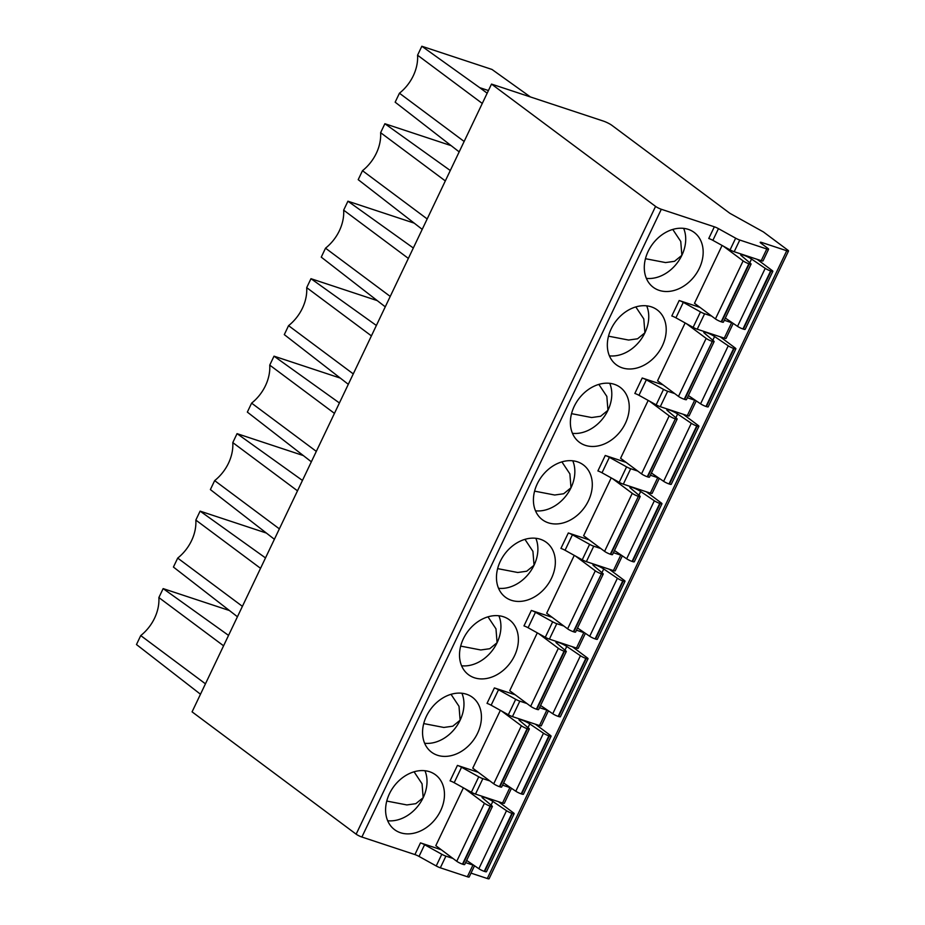 <?xml version="1.0" encoding="UTF-8"?>
<svg xmlns="http://www.w3.org/2000/svg" width="925" height="925" viewBox="0 0 925 925"><rect width="100%" height="100%" fill="white"/><g stroke="black" fill="none" stroke-linecap="round" stroke-linejoin="round"><path stroke-width="1.39" d="M530.418 96.952L491.973 69.444L421.835 46.25L417.568 55.199A38.792 29.935 -53.3 0 1 399.438 93.217L395.16 102.178L459.17 151.873M491.51 84.082L603.273 121.048A6.845 1.087 -154.5 0 1 611.888 125.338L729.894 213.317L763.391 231.921L787.822 250.143A4.567 0.717 -154.5 0 1 788.528 250.976A4.567 0.717 -154.5 0 1 786.736 250.744L761.992 242.558A4.567 0.717 25.5 0 0 760.2 242.338A4.567 0.717 25.5 0 0 760.905 243.171L767.889 248.374A4.567 0.717 -154.5 0 1 768.594 249.207A4.567 0.717 -154.5 0 1 766.802 248.987L739.769 240.037A4.567 0.717 -154.5 0 1 735.653 238.188L718.459 228.648A4.567 0.717 25.5 0 0 714.343 226.798L661.317 209.27A4.567 0.717 -154.5 0 1 655.571 206.402L491.51 84.082L192.076 711.857L356.148 834.177A4.567 0.717 25.5 0 0 361.883 837.032L414.909 854.573A4.567 0.717 -154.5 0 1 419.025 856.423L436.218 865.962A4.567 0.717 25.5 0 0 440.335 867.812L467.368 876.75A4.567 0.717 25.5 0 0 469.16 876.981L474.513 865.777M786.736 250.744L487.302 878.519A4.567 0.717 25.5 0 0 489.094 878.75L788.528 250.976M487.302 878.519L470.998 873.131M441.306 849.774L420.482 842.883A4.567 0.717 25.5 0 1 424.598 844.722L419.025 856.423M688.281 229.365A34.225 26.409 126.7 0 0 650.159 247.646A34.225 26.409 126.7 0 0 653.27 287.305A34.225 26.409 126.7 0 0 659.178 290.369A34.225 26.409 126.7 0 0 697.3 272.089A34.225 26.409 126.7 0 0 694.189 232.429A34.225 26.409 126.7 0 0 688.281 229.365M722.09 245.46L694.502 303.308L715.441 318.917A4.567 0.717 25.5 0 0 721.188 321.784L721.604 321.923A4.567 0.717 25.5 0 0 723.396 322.154L751.065 264.134A4.567 0.717 -154.5 0 1 749.273 263.903L748.857 263.764A4.567 0.717 -154.5 0 1 743.122 260.896L723.304 246.131M651.316 306.846A34.225 26.409 126.7 0 0 613.206 325.126A34.225 26.409 126.7 0 0 616.316 364.785A34.225 26.409 126.7 0 0 622.224 367.849A34.225 26.409 126.7 0 0 660.346 349.569A34.225 26.409 126.7 0 0 657.224 309.91A34.225 26.409 126.7 0 0 651.316 306.846M720.182 336.804L735.167 347.973A4.567 0.717 -154.5 0 1 735.872 348.806A4.567 0.717 -154.5 0 1 734.08 348.586L733.664 348.447A4.567 0.717 -154.5 0 1 728.253 345.811L714.574 336.527A6.845 1.087 25.5 0 0 706.469 332.595A6.845 1.087 25.5 0 0 703.786 332.248A6.845 1.087 25.5 0 0 704.434 333.173L713.684 340.99A4.567 0.717 -154.5 0 1 714.112 341.614A4.567 0.717 -154.5 0 1 712.319 341.383L684.222 399.265A4.567 0.717 25.5 0 1 678.487 396.397L657.548 380.788L685.136 322.941M614.362 384.326A34.225 26.409 126.7 0 0 576.24 402.606A34.225 26.409 126.7 0 0 579.362 442.266A34.225 26.409 126.7 0 0 585.271 445.33A34.225 26.409 126.7 0 0 623.381 427.049A34.225 26.409 126.7 0 0 620.27 387.39A34.225 26.409 126.7 0 0 614.362 384.326M683.228 414.284L698.213 425.454A4.567 0.717 -154.5 0 1 698.918 426.286A4.567 0.717 -154.5 0 1 697.126 426.067L696.71 425.928A4.567 0.717 -154.5 0 1 691.299 423.292L677.609 414.007A6.845 1.087 25.5 0 0 669.515 410.076A6.845 1.087 25.5 0 0 666.821 409.729A6.845 1.087 25.5 0 0 667.468 410.654L676.73 418.47A4.567 0.717 -154.5 0 1 677.158 419.094A4.567 0.717 -154.5 0 1 675.366 418.863L647.269 476.745A4.567 0.717 25.5 0 1 641.534 473.877L620.582 458.268L648.182 400.421M577.408 461.806A34.225 26.409 126.7 0 0 539.287 480.087A34.225 26.409 126.7 0 0 542.397 519.746A34.225 26.409 126.7 0 0 548.305 522.81A34.225 26.409 126.7 0 0 586.427 504.53A34.225 26.409 126.7 0 0 583.317 464.87A34.225 26.409 126.7 0 0 577.408 461.806M646.274 491.765L661.259 502.934A4.567 0.717 -154.5 0 1 661.965 503.767A4.567 0.717 -154.5 0 1 660.173 503.547L659.756 503.408A4.567 0.717 -154.5 0 1 654.345 500.772L640.655 491.487A6.845 1.087 25.5 0 0 632.561 487.556A6.845 1.087 25.5 0 0 629.867 487.209A6.845 1.087 25.5 0 0 630.515 488.134L639.765 495.95A4.567 0.717 -154.5 0 1 640.204 496.575A4.567 0.717 -154.5 0 1 638.412 496.343L610.315 554.225A4.567 0.717 25.5 0 1 604.58 551.358L583.629 535.748L611.217 477.901M540.454 539.287A34.225 26.409 126.7 0 0 502.333 557.567A34.225 26.409 126.7 0 0 505.443 597.226A34.225 26.409 126.7 0 0 511.352 600.29A34.225 26.409 126.7 0 0 549.473 582.01A34.225 26.409 126.7 0 0 546.363 542.351A34.225 26.409 126.7 0 0 540.454 539.287M609.321 569.245L624.306 580.414A4.567 0.717 -154.5 0 1 625.011 581.247A4.567 0.717 -154.5 0 1 623.219 581.027L622.791 580.888A4.567 0.717 -154.5 0 1 617.391 578.252L603.701 568.967A6.845 1.087 25.5 0 0 595.596 565.036A6.845 1.087 25.5 0 0 592.913 564.689A6.845 1.087 25.5 0 0 593.561 565.614L602.811 573.431A4.567 0.717 -154.5 0 1 603.239 574.055A4.567 0.717 -154.5 0 1 601.447 573.824L573.361 631.706A4.567 0.717 25.5 0 1 567.615 628.838L546.675 613.229L574.263 555.382M503.501 616.767A34.225 26.409 126.7 0 0 465.379 635.047A34.225 26.409 126.7 0 0 468.489 674.707A34.225 26.409 126.7 0 0 474.398 677.771A34.225 26.409 126.7 0 0 512.519 659.49A34.225 26.409 126.7 0 0 509.409 619.831A34.225 26.409 126.7 0 0 503.501 616.767M537.309 632.862L509.721 690.709L530.661 706.318A4.567 0.717 25.5 0 0 536.408 709.186L536.824 709.325A4.567 0.717 25.5 0 0 538.616 709.556L566.285 651.535A4.567 0.717 -154.5 0 1 564.493 651.304L564.077 651.165A4.567 0.717 -154.5 0 1 558.342 648.298L538.523 633.532M466.535 694.247A34.225 26.409 126.7 0 0 428.425 712.528A34.225 26.409 126.7 0 0 431.536 752.187A34.225 26.409 126.7 0 0 437.444 755.251A34.225 26.409 126.7 0 0 475.566 736.971A34.225 26.409 126.7 0 0 472.444 697.311A34.225 26.409 126.7 0 0 466.535 694.247M500.356 710.342L472.756 768.189L493.707 783.799A4.567 0.717 25.5 0 0 499.442 786.666L499.87 786.805A4.567 0.717 25.5 0 0 501.662 787.036L529.331 729.016A4.567 0.717 -154.5 0 1 527.539 728.784L527.123 728.646A4.567 0.717 -154.5 0 1 521.376 725.778L501.57 711.013M463.402 787.822L435.802 845.67L456.753 861.279A4.567 0.717 25.5 0 0 462.488 864.147L462.905 864.285A4.567 0.717 25.5 0 0 464.697 864.517L492.377 806.496A4.567 0.717 -154.5 0 1 490.585 806.265L490.169 806.126A4.567 0.717 -154.5 0 1 484.422 803.258L464.616 788.493M429.582 771.728A34.225 26.409 126.7 0 0 391.46 790.008A34.225 26.409 126.7 0 0 394.57 829.667A34.225 26.409 126.7 0 0 400.479 832.731A34.225 26.409 126.7 0 0 438.6 814.451A34.225 26.409 126.7 0 0 435.49 774.792A34.225 26.409 126.7 0 0 429.582 771.728M478.271 772.294L457.436 765.403A4.567 0.717 25.5 0 1 461.552 767.241L454.187 782.7L471.38 792.251A4.567 0.717 25.5 0 0 475.496 794.089L502.529 803.039A4.567 0.717 25.5 0 0 504.322 803.27L511.467 788.297M515.225 694.814L494.389 687.923A4.567 0.717 25.5 0 1 498.517 689.761L491.14 705.22L508.334 714.771A4.567 0.717 25.5 0 0 512.45 716.609L539.495 725.558A4.567 0.717 25.5 0 0 541.287 725.79L548.421 710.816M563.811 626.005L556.781 623.681A4.567 0.717 -154.5 0 1 552.664 621.831L535.471 612.281A4.567 0.717 25.5 0 0 531.355 610.442L552.179 617.333M600.776 548.525L593.734 546.201A4.567 0.717 -154.5 0 1 589.618 544.351L572.425 534.8A4.567 0.717 25.5 0 0 568.308 532.962L589.132 539.853M637.73 471.045L630.688 468.721A4.567 0.717 -154.5 0 1 626.572 466.871L609.378 457.32A4.567 0.717 25.5 0 0 605.262 455.482L626.086 462.373M674.683 393.564L667.653 391.24A4.567 0.717 -154.5 0 1 663.526 389.39L646.344 379.84A4.567 0.717 25.5 0 0 642.216 378.001L663.052 384.892M700.005 307.412L679.17 300.521A4.567 0.717 25.5 0 1 683.298 302.359L675.921 317.818L693.114 327.369A4.567 0.717 25.5 0 0 697.23 329.208L724.275 338.157A4.567 0.717 25.5 0 0 726.067 338.388L733.201 323.415M200.482 694.236L136.472 644.54L140.739 635.579A38.792 29.935 -53.3 0 0 158.869 597.562L223.573 645.8M158.869 597.562L163.147 588.612L229.435 610.535M163.147 588.612L228.544 635.394M205.442 683.818L140.739 635.579M237.436 616.755L173.426 567.06L177.704 558.099A38.792 29.935 -53.3 0 0 195.834 520.081L260.538 568.32M195.834 520.081L200.101 511.132L266.388 533.054M200.101 511.132L265.498 557.914M242.396 606.337L177.704 558.099M274.39 539.275L210.38 489.579L214.658 480.618A38.792 29.935 -53.3 0 0 232.788 442.601L297.492 490.84M232.788 442.601L237.054 433.652L303.342 455.574M237.054 433.652L302.452 480.433M279.362 528.857L214.658 480.618M311.343 461.795L247.345 412.099L251.612 403.138A38.792 29.935 -53.3 0 0 269.742 365.121L274.02 356.171L339.406 402.953M340.296 378.094L274.02 356.171M269.742 365.121L334.445 413.359M316.315 451.377L251.612 403.138M348.309 384.314L284.299 334.619L288.565 325.658A38.792 29.935 -53.3 0 0 306.695 287.64L310.973 278.691L376.371 325.473M377.25 300.613L310.973 278.691M306.695 287.64L371.399 335.879M353.269 373.897L288.565 325.658M385.262 306.834L321.252 257.138L325.519 248.177A38.792 29.935 -53.3 0 0 343.661 210.16L347.927 201.211L413.325 247.992M414.215 223.133L347.927 201.211M343.661 210.16L408.353 258.399M390.223 296.416L325.519 248.177M422.216 229.354L358.206 179.658L362.484 170.697A38.792 29.935 -53.3 0 0 380.614 132.68L384.881 123.73L450.278 170.512M451.169 145.653L384.881 123.73M380.614 132.68L445.318 180.918M427.177 218.936L362.484 170.697M488.423 90.534L479.728 87.667L421.835 46.25M487.151 93.194L479.728 87.667M417.568 55.199L482.272 103.438M464.142 141.456L399.438 93.217M714.343 226.798L708.758 238.5A4.567 0.717 -154.5 0 1 712.874 240.338L730.068 249.889A4.567 0.717 25.5 0 0 734.184 251.727L761.229 260.677A4.567 0.717 25.5 0 0 763.021 260.908L768.594 249.207M473.831 865.314A4.567 0.717 -154.5 0 1 472.953 865.06L465.599 862.632M452.949 858.446L445.908 856.122A4.567 0.717 -154.5 0 1 441.792 854.272L424.598 844.722M645.453 258.699L665.561 262.573L674.522 261.312L681.864 255.323A34.225 26.409 -53.3 0 1 646.355 278.367M683.644 228.359A34.225 26.409 -53.3 0 1 681.864 255.323L680.754 241.437L672.764 229.435M725.339 318.073L737.537 326.352A4.567 0.717 25.5 0 0 742.948 328.976L743.365 329.115A4.567 0.717 25.5 0 0 745.157 329.346L772.837 271.326A4.567 0.717 -154.5 0 1 771.045 271.106L770.618 270.967A4.567 0.717 -154.5 0 1 765.218 268.331L751.528 259.046A6.845 1.087 25.5 0 0 743.423 255.115A6.845 1.087 25.5 0 0 740.74 254.768A6.845 1.087 25.5 0 0 741.388 255.693L750.638 263.509A4.567 0.717 -154.5 0 1 751.065 264.134M757.136 259.324L772.121 270.493A4.567 0.717 -154.5 0 1 772.837 271.326M608.5 336.18L628.607 340.053L637.568 338.793L644.91 332.803A34.225 26.409 -53.3 0 1 609.402 355.847M646.679 305.84A34.225 26.409 -53.3 0 1 644.91 332.803L643.788 318.917L635.799 306.915M688.385 395.553L700.583 403.832A4.567 0.717 25.5 0 0 705.995 406.457L706.411 406.595A4.567 0.717 25.5 0 0 708.203 406.827L735.872 348.806M684.222 399.265L684.65 399.403A4.567 0.717 25.5 0 0 686.442 399.635L714.112 341.614M711.903 341.244A4.567 0.717 -154.5 0 1 706.157 338.377L686.35 323.611M571.546 413.66L591.653 417.533L600.614 416.273L607.956 410.284A34.225 26.409 -53.3 0 1 572.448 433.328M609.725 383.32A34.225 26.409 -53.3 0 1 607.956 410.284L606.835 396.397L598.845 384.395M651.431 473.033L663.63 481.312A4.567 0.717 25.5 0 0 669.029 483.937L669.457 484.076A4.567 0.717 25.5 0 0 671.249 484.307L698.918 426.286M647.269 476.745L647.697 476.884A4.567 0.717 25.5 0 0 649.477 477.115L677.158 419.094M674.949 418.724A4.567 0.717 -154.5 0 1 669.203 415.857L649.396 401.092M534.592 491.14L554.688 495.014L563.66 493.753L571.002 487.764A34.225 26.409 -53.3 0 1 535.494 510.808M572.772 460.8A34.225 26.409 -53.3 0 1 571.002 487.764L569.881 473.877L561.891 461.876M614.466 550.514L626.676 558.793A4.567 0.717 25.5 0 0 632.076 561.417L632.503 561.556A4.567 0.717 25.5 0 0 634.296 561.787L661.965 503.767M610.315 554.225L610.731 554.364A4.567 0.717 25.5 0 0 612.523 554.595L640.204 496.575M637.984 496.205A4.567 0.717 -154.5 0 1 632.249 493.337L612.442 478.572M497.627 568.621L517.734 572.494L526.695 571.234L534.049 565.244A34.225 26.409 -53.3 0 1 498.54 588.288M535.818 538.281A34.225 26.409 -53.3 0 1 534.049 565.244L532.927 551.358L524.938 539.356M577.512 627.994L589.711 636.273A4.567 0.717 25.5 0 0 595.122 638.897L595.538 639.036A4.567 0.717 25.5 0 0 597.33 639.268L625.011 581.247M573.361 631.706L573.778 631.844A4.567 0.717 25.5 0 0 575.57 632.076L603.239 574.055M601.03 573.685A4.567 0.717 -154.5 0 1 595.295 570.817L575.477 556.052M460.673 646.101L480.78 649.974L489.741 648.714L497.083 642.725A34.225 26.409 -53.3 0 1 461.575 665.769M498.864 615.761A34.225 26.409 -53.3 0 1 497.083 642.725L495.973 628.838L487.984 616.836M540.558 705.474L552.757 713.753A4.567 0.717 25.5 0 0 558.168 716.378L558.584 716.517A4.567 0.717 25.5 0 0 560.377 716.748L588.046 658.727A4.567 0.717 -154.5 0 1 586.253 658.507L585.837 658.369A4.567 0.717 -154.5 0 1 580.438 655.732L566.748 646.448A6.845 1.087 25.5 0 0 558.642 642.517A6.845 1.087 25.5 0 0 555.96 642.17A6.845 1.087 25.5 0 0 556.607 643.095L565.857 650.911A4.567 0.717 -154.5 0 1 566.285 651.535M572.355 646.725L587.34 657.895A4.567 0.717 -154.5 0 1 588.046 658.727M423.719 723.581L443.827 727.455L452.788 726.194L460.13 720.205A34.225 26.409 -53.3 0 1 424.621 743.249M461.899 693.241A34.225 26.409 -53.3 0 1 460.13 720.205L459.008 706.318L451.018 694.317M503.605 782.955L515.803 791.233A4.567 0.717 25.5 0 0 521.214 793.858L521.631 793.997A4.567 0.717 25.5 0 0 523.423 794.228L551.092 736.207A4.567 0.717 -154.5 0 1 549.3 735.988L548.883 735.849A4.567 0.717 -154.5 0 1 543.472 733.213L529.782 723.928A6.845 1.087 25.5 0 0 521.688 719.997A6.845 1.087 25.5 0 0 519.006 719.65A6.845 1.087 25.5 0 0 519.653 720.575L528.903 728.391A4.567 0.717 -154.5 0 1 529.331 729.016M535.402 724.206L550.387 735.375A4.567 0.717 -154.5 0 1 551.092 736.207M466.651 860.435L478.849 868.714A4.567 0.717 25.5 0 0 484.249 871.338L484.677 871.477A4.567 0.717 25.5 0 0 486.469 871.708L514.138 813.688A4.567 0.717 -154.5 0 1 512.346 813.468L511.93 813.329A4.567 0.717 -154.5 0 1 506.518 810.693L492.828 801.408A6.845 1.087 25.5 0 0 484.735 797.477A6.845 1.087 25.5 0 0 482.041 797.13A6.845 1.087 25.5 0 0 482.688 798.055L491.938 805.872A4.567 0.717 -154.5 0 1 492.377 806.496M498.448 801.686L513.433 812.855A4.567 0.717 -154.5 0 1 514.138 813.688M386.766 801.062L406.873 804.935L415.834 803.675L423.176 797.685A34.225 26.409 -53.3 0 1 387.667 820.729M424.945 770.722A34.225 26.409 -53.3 0 1 423.176 797.685L422.054 783.799L414.065 771.797M510.785 787.834A4.567 0.717 -154.5 0 1 509.906 787.58L502.553 785.152M489.903 780.966L482.862 778.642A4.567 0.717 -154.5 0 1 478.745 776.792L461.552 767.241M457.436 765.403L450.07 780.862A4.567 0.717 -154.5 0 1 454.187 782.7M547.739 710.354A4.567 0.717 -154.5 0 1 546.86 710.099L539.518 707.671M526.857 703.486L519.827 701.162A4.567 0.717 -154.5 0 1 515.699 699.312L498.517 689.761M494.389 687.923L487.024 703.382A4.567 0.717 -154.5 0 1 491.14 705.22M584.704 632.873A4.567 0.717 -154.5 0 1 583.814 632.619L576.448 648.078A4.567 0.717 25.5 0 0 578.241 648.309L585.375 633.336M576.472 630.191L583.814 632.619M576.448 648.078L549.404 639.129A4.567 0.717 25.5 0 1 545.288 637.29L528.094 627.74L535.471 612.281M531.355 610.442L523.978 625.901A4.567 0.717 -154.5 0 1 528.094 627.74M568.308 532.962L560.932 548.421A4.567 0.717 -154.5 0 1 565.059 550.259L582.241 559.81A4.567 0.717 25.5 0 0 586.369 561.648L613.402 570.598A4.567 0.717 25.5 0 0 615.194 570.829L622.34 555.856M621.658 555.393A4.567 0.717 -154.5 0 1 620.779 555.139L613.402 570.598M613.425 552.711L620.779 555.139M605.262 455.482L597.897 470.941A4.567 0.717 -154.5 0 1 602.013 472.779L619.207 482.33A4.567 0.717 25.5 0 0 623.323 484.168L650.356 493.118A4.567 0.717 25.5 0 0 652.148 493.349L659.294 478.375M658.612 477.913A4.567 0.717 -154.5 0 1 657.733 477.658L650.356 493.118M650.379 475.23L657.733 477.658M642.216 378.001L634.851 393.46A4.567 0.717 -154.5 0 1 638.967 395.299L656.16 404.849A4.567 0.717 25.5 0 0 660.277 406.688L687.31 415.637A4.567 0.717 25.5 0 0 689.102 415.868L696.247 400.895M695.565 400.433A4.567 0.717 -154.5 0 1 694.687 400.178L687.31 415.637M687.333 397.75L694.687 400.178M732.519 322.952A4.567 0.717 -154.5 0 1 731.64 322.698L724.298 320.27M711.637 316.084L704.607 313.76A4.567 0.717 -154.5 0 1 700.479 311.91L683.298 302.359M679.17 300.521L671.804 315.98A4.567 0.717 -154.5 0 1 675.921 317.818M661.317 209.27L361.883 837.032M761.992 242.558L761.495 243.61M414.909 854.573L420.482 842.883M655.571 206.402L356.148 834.177M718.459 228.648L712.874 240.338M730.068 249.889L735.653 238.188M739.769 240.037L734.184 251.727M761.229 260.677L766.802 248.987M467.368 876.75L472.953 865.06M445.908 856.122L440.335 867.812M436.218 865.962L441.792 854.272M751.528 259.046L749.759 262.769M721.604 321.923L749.273 263.903M748.857 263.764L721.188 321.784M715.441 318.917L743.122 260.896M737.537 326.352L765.218 268.331M770.618 270.967L742.948 328.976M743.365 329.115L771.045 271.106M714.574 336.538L712.805 340.25M684.65 399.403L712.319 341.383M678.487 396.397L706.157 338.377M700.583 403.832L728.253 345.811M733.664 348.447L705.995 406.457M706.411 406.595L734.08 348.586M677.62 414.018L675.851 417.73M647.697 476.884L675.366 418.863M641.534 473.877L669.203 415.857M663.63 481.312L691.299 423.292M696.71 425.928L669.029 483.937M669.457 484.076L697.126 426.067M640.667 491.499L638.886 495.21M610.731 554.364L638.412 496.343M604.58 551.358L632.249 493.337M626.676 558.793L654.345 500.772M659.756 503.408L632.076 561.417M632.503 561.556L660.173 503.547M603.701 568.979L601.932 572.691M573.778 631.844L601.447 573.824M567.615 628.838L595.295 570.817M589.711 636.273L617.391 578.252M622.791 580.888L595.122 638.897M595.538 639.036L623.219 581.027M566.748 646.448L564.978 650.171M536.824 709.325L564.493 651.304M564.077 651.165L536.408 709.186M530.661 706.318L558.342 648.298M552.757 713.753L580.438 655.732M585.837 658.369L558.168 716.378M558.584 716.517L586.253 658.507M529.794 723.928L528.013 727.651M499.87 786.805L527.539 728.784M527.123 728.646L499.442 786.666M493.707 783.799L521.376 725.778M515.803 791.233L543.472 733.213M548.883 735.849L521.214 793.858M521.631 793.997L549.3 735.988M492.84 801.408L491.059 805.132M462.905 864.285L490.585 806.265M490.169 806.126L462.488 864.147M456.753 861.279L484.422 803.258M478.849 868.714L506.518 810.693M511.93 813.329L484.249 871.338M484.677 871.477L512.346 813.468M502.529 803.039L509.906 787.58M482.862 778.642L475.496 794.089M471.38 792.251L478.745 776.792M539.495 725.558L546.86 710.099M519.827 701.162L512.45 716.609M508.334 714.771L515.699 699.312M556.781 623.681L549.404 639.129M552.664 621.831L545.288 637.29M593.734 546.201L586.369 561.648M589.618 544.351L582.241 559.81M565.059 550.259L572.425 534.8M630.688 468.721L623.323 484.168M626.572 466.871L619.207 482.33M602.013 472.779L609.378 457.32M667.653 391.24L660.277 406.688M663.526 389.39L656.16 404.849M638.967 395.299L646.344 379.84M731.64 322.698L724.275 338.157M704.607 313.76L697.23 329.208M700.479 311.91L693.114 327.369"/></g></svg>
